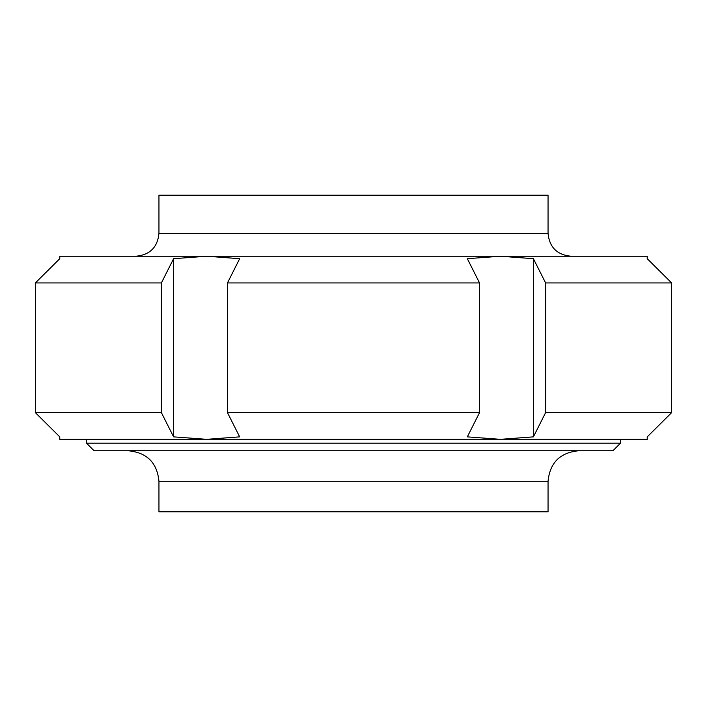 <?xml version="1.0" encoding="UTF-8"?>
<svg xmlns="http://www.w3.org/2000/svg" width="707" height="707" viewBox="0 0 707 707"><rect width="100%" height="100%" fill="white"/><g stroke="black" fill="none" stroke-linecap="round" stroke-linejoin="round"><path stroke-width="1.06" d="M161.39 412.623L35.35 412.623L59.777 436.864L59.777 439.33L206.638 439.33L173.604 436.864L161.39 412.623L161.39 282.933L35.35 282.933L35.35 412.623L59.777 436.864M161.39 282.933L173.604 258.691L206.638 256.226L59.777 256.226L59.777 258.691L35.35 282.933L59.777 258.691M500.362 439.33L647.223 439.33L647.223 436.864L671.65 412.623L671.65 282.933L545.61 282.933L545.61 412.623L533.396 436.864L500.362 439.33L467.327 436.864L479.54 412.623L479.54 282.933L227.46 282.933L227.46 412.623L239.673 436.864L206.638 439.33L86.475 439.33L86.475 443.148L620.525 443.148L620.525 439.33L206.638 439.33M479.54 412.623L227.46 412.623M479.54 282.933L467.327 258.691L500.362 256.226L206.638 256.226L239.673 258.691L227.46 282.933M671.65 282.933L647.223 258.691L671.65 282.933L671.65 412.623L545.61 412.623M647.223 258.691L647.223 256.226L500.362 256.226L533.396 258.691L545.61 282.933M671.65 412.623L647.223 436.864M586.191 256.226L500.362 256.226M206.638 256.226L120.809 256.226M533.396 258.691L533.396 436.864M173.604 258.691L173.604 436.864M548.049 233.337L158.951 233.337L158.951 195.194L548.049 195.194L548.049 233.337C549.401 247.238 557.028 254.873 570.938 256.226M548.049 481.29L158.951 481.29L158.951 511.806L548.049 511.806L548.049 481.29C549.852 462.758 560.024 452.586 578.565 450.774M620.525 443.148L612.898 450.774L94.102 450.774L86.475 443.148M158.951 233.337C157.599 247.238 149.972 254.873 136.062 256.226M158.951 481.29C157.148 462.758 146.976 452.586 128.435 450.774"/></g></svg>
